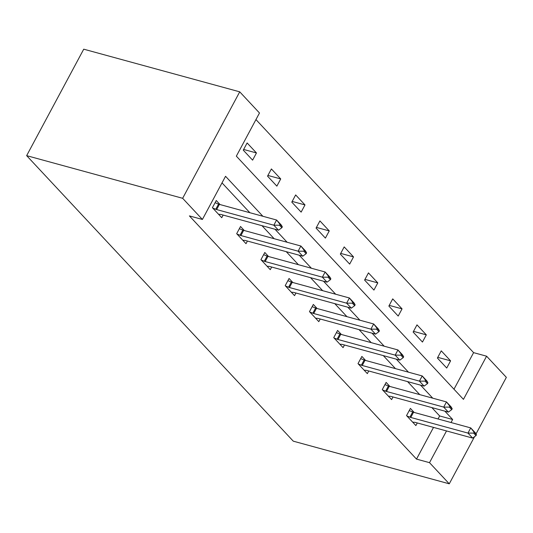 <?xml version="1.0" encoding="UTF-8"?>
<svg xmlns="http://www.w3.org/2000/svg" width="533" height="533" viewBox="0 0 533 533"><rect width="100%" height="100%" fill="white"/><g stroke="black" fill="none" stroke-linecap="round" stroke-linejoin="round"><path stroke-width="0.8" d="M453.983 389.217L473.597 352.639L486.596 356.197L506.35 377.351L476.002 433.949M486.596 356.197L463.45 399.357L236.346 156.156L259.484 112.996L239.73 91.836L83.734 49.183L26.65 155.649L293.27 441.164L449.266 483.817L429.511 462.664L446.514 430.95M473.597 352.639L255.953 119.579M243.268 150.153L252.602 160.147L256.46 152.958L247.125 142.957L243.268 150.153M267.533 176.137L276.867 186.137L280.724 178.941L271.39 168.948L267.533 176.137M291.798 202.127L301.132 212.121L304.989 204.925L295.655 194.931L291.798 202.127M316.062 228.111L325.397 238.104L329.254 230.916L319.92 220.915L316.062 228.111M340.334 254.101L349.668 264.095L353.519 256.899L344.191 246.906L340.334 254.101M364.599 280.085L373.933 290.079L377.79 282.883L368.456 272.889L364.599 280.085M388.863 306.069L398.198 316.062L402.055 308.874L392.721 298.873L388.863 306.069M413.128 332.059L422.462 342.053L426.32 334.857L416.986 324.864L413.128 332.059M437.4 358.043L446.727 368.036L450.585 360.841L441.257 350.847L437.4 358.043M262.869 216.265L225.546 176.296L202.4 219.456L189.402 215.905L416.506 459.106L433.516 427.393M438.033 418.971L439.652 415.947L431.85 407.585M419.731 394.613L407.578 381.601M395.466 368.629L383.314 355.618M371.201 342.639L359.049 329.627M346.936 316.655L334.784 303.643M322.665 290.672L310.512 277.653M298.4 264.681L286.248 251.669M274.135 238.697L261.983 225.686M249.87 212.714L222.014 182.879M220.049 204.559L216.265 200.508L212.407 207.703L221.741 217.697L223.154 215.066M244.314 230.542L240.53 226.492L236.679 233.687L246.006 243.681L247.419 241.056M268.579 256.533L264.801 252.482L260.943 259.671L270.278 269.671L271.683 267.04M292.844 282.517L289.066 278.466L285.208 285.661L294.542 295.655L295.948 293.023M317.115 308.5L313.331 304.45L309.473 311.645L318.807 321.639L320.22 319.014M341.38 334.491L337.596 330.44L333.738 337.636L343.072 347.629L344.485 344.998M365.645 360.475L361.867 356.424L358.009 363.619L367.344 373.613L368.749 370.981M389.909 386.458L386.132 382.408L382.274 389.603L391.608 399.597L393.014 396.972M414.181 412.449L410.397 408.398L406.539 415.593L415.873 425.587L417.286 422.955M416.506 459.106L429.511 462.664M202.4 219.456L182.646 198.303L26.65 155.649M449.266 483.817L474.537 436.687M239.73 91.836L182.646 198.303M451.031 422.522L452.65 419.498L444.848 411.143M432.736 398.171L420.577 385.152M408.465 372.181L396.312 359.169M384.2 346.197L372.047 333.185M359.935 320.213L347.783 307.195M335.67 294.223L323.518 281.211M311.399 268.239L299.246 255.227M287.134 242.255L274.981 229.237M439.652 415.947L452.65 419.498M243.641 149.453L256.46 152.958M267.912 175.437L280.724 178.941M292.177 201.421L304.989 204.925M316.442 227.411L329.254 230.916M340.707 253.395L353.519 256.899M364.972 279.379L377.79 282.883M389.243 305.369L402.055 308.874M413.508 331.353L426.32 334.857M437.773 357.337L450.585 360.841M281.87 227.718L282.33 226.851L279.998 224.353L279.539 225.219L281.87 227.718L278.499 230.203L221.302 214.559A3.398 0.946 -151.8 0 0 220.589 214.426L218.517 214.246M212.734 208.05L215.772 209.269A3.398 0.946 -151.8 0 0 216.631 209.562L273.835 225.206L276.607 220.022L281.277 225.019L282.33 226.851M215.092 202.7L218.55 204.092A3.398 0.946 -151.8 0 0 219.409 204.386L276.607 220.022L279.998 224.353M278.499 230.203L273.835 225.206L279.539 225.219M306.135 253.701L306.602 252.842L304.263 250.343L303.803 251.203L306.135 253.701L302.764 256.186L245.566 240.55A3.398 0.946 -151.8 0 0 244.854 240.41L242.788 240.23M237.005 234.04L240.037 235.253A3.398 0.946 -151.8 0 0 240.903 235.546L298.1 251.19L300.879 246.013L305.542 251.01L306.602 252.842M239.357 228.69L242.815 230.076A3.398 0.946 -151.8 0 0 243.681 230.369L300.879 246.013L304.263 250.343M302.764 256.186L298.1 251.19L303.803 251.203M330.4 279.692L330.866 278.826L328.535 276.327L328.068 277.193L330.4 279.692L327.035 282.17L269.831 266.533A3.398 0.946 -151.8 0 0 269.118 266.393L267.053 266.22M261.27 260.024L264.308 261.243A3.398 0.946 -151.8 0 0 265.168 261.536L322.365 277.173L325.143 271.997L329.807 276.993L330.866 278.826M263.622 254.674L267.086 256.06A3.398 0.946 -151.8 0 0 267.946 256.353L325.143 271.997L328.535 276.327M327.035 282.17L322.365 277.173L328.068 277.193M354.672 305.675L355.131 304.809L352.799 302.311L352.333 303.177L354.672 305.675L351.3 308.161L294.103 292.517A3.398 0.946 -151.8 0 0 293.383 292.384L291.318 292.204M285.535 286.008L288.573 287.227A3.398 0.946 -151.8 0 0 289.432 287.52L346.63 303.164L349.408 297.98L354.079 302.977L355.131 304.809M287.887 280.658L291.351 282.05A3.398 0.946 -151.8 0 0 292.211 282.343L349.408 297.98L352.799 302.311M351.3 308.161L346.63 303.164L352.333 303.177M378.936 331.659L379.396 330.8L377.064 328.301L376.604 329.161L378.936 331.659L375.565 334.144L318.368 318.507A3.398 0.946 -151.8 0 0 317.655 318.368L315.583 318.188M309.8 311.998L312.838 313.211A3.398 0.946 -151.8 0 0 313.697 313.511L370.901 329.147L373.673 323.971L378.343 328.968L379.396 330.8M312.158 306.648L315.616 308.034A3.398 0.946 -151.8 0 0 316.475 308.327L373.673 323.971L377.064 328.301M375.565 334.144L370.901 329.147L376.604 329.161M403.201 357.65L403.668 356.784L401.329 354.285L400.869 355.151L403.201 357.65L399.83 360.128L342.632 344.491A3.398 0.946 -151.8 0 0 341.92 344.351L339.854 344.178M334.064 337.982L337.103 339.201A3.398 0.946 -151.8 0 0 337.969 339.494L395.166 355.131L397.944 349.954L402.608 354.951L403.668 356.784M336.423 332.632L339.881 334.018A3.398 0.946 -151.8 0 0 340.74 334.311L397.944 349.954L401.329 354.285M399.83 360.128L395.166 355.131L400.869 355.151M427.466 383.633L427.932 382.767L425.6 380.269L425.134 381.135L427.466 383.633L424.095 386.119L366.897 370.475A3.398 0.946 -151.8 0 0 366.184 370.342L364.119 370.162M358.336 363.966L361.374 365.185A3.398 0.946 -151.8 0 0 362.233 365.478L419.431 381.122L422.209 375.938L426.873 380.935L427.932 382.767M360.688 358.616L364.146 360.008A3.398 0.946 -151.8 0 0 365.012 360.301L422.209 375.938L425.6 380.269M424.095 386.119L419.431 381.122L425.134 381.135M451.737 409.617L452.197 408.758L449.865 406.259L449.399 407.119L451.737 409.617L448.366 412.102L391.162 396.465A3.398 0.946 -151.8 0 0 390.449 396.325L388.384 396.146M382.601 389.956L385.639 391.169A3.398 0.946 -151.8 0 0 386.498 391.469L443.696 407.105L446.474 401.929L451.138 406.926L452.197 408.758M384.953 384.606L388.417 385.992A3.398 0.946 -151.8 0 0 389.277 386.285L446.474 401.929L449.865 406.259M448.366 412.102L443.696 407.105L449.399 407.119M476.002 435.608L476.462 434.741L474.13 432.243L473.67 433.109L476.002 435.608L472.631 438.086L415.434 422.449A3.398 0.946 -151.8 0 0 414.714 422.309L412.649 422.136M406.866 415.94L409.904 417.159A3.398 0.946 -151.8 0 0 410.763 417.452L467.961 433.089L470.739 427.912L475.409 432.909L476.462 434.741M409.217 410.59L412.682 411.976A3.398 0.946 -151.8 0 0 413.541 412.275L470.739 427.912L474.13 432.243M472.631 438.086L467.961 433.089L473.67 433.109M216.631 209.562L219.409 204.386M215.772 209.269L218.55 204.092M240.903 235.546L243.681 230.369M240.037 235.253L242.815 230.076M265.168 261.536L267.946 256.353M264.308 261.243L267.086 256.06M289.432 287.52L292.211 282.343M288.573 287.227L291.351 282.05M313.697 313.511L316.475 308.327M312.838 313.211L315.616 308.034M337.969 339.494L340.74 334.311M337.103 339.201L339.881 334.018M362.233 365.478L365.012 360.301M361.374 365.185L364.146 360.008M386.498 391.469L389.277 386.285M385.639 391.169L388.417 385.992M410.763 417.452L413.541 412.275M409.904 417.159L412.682 411.976"/></g></svg>
